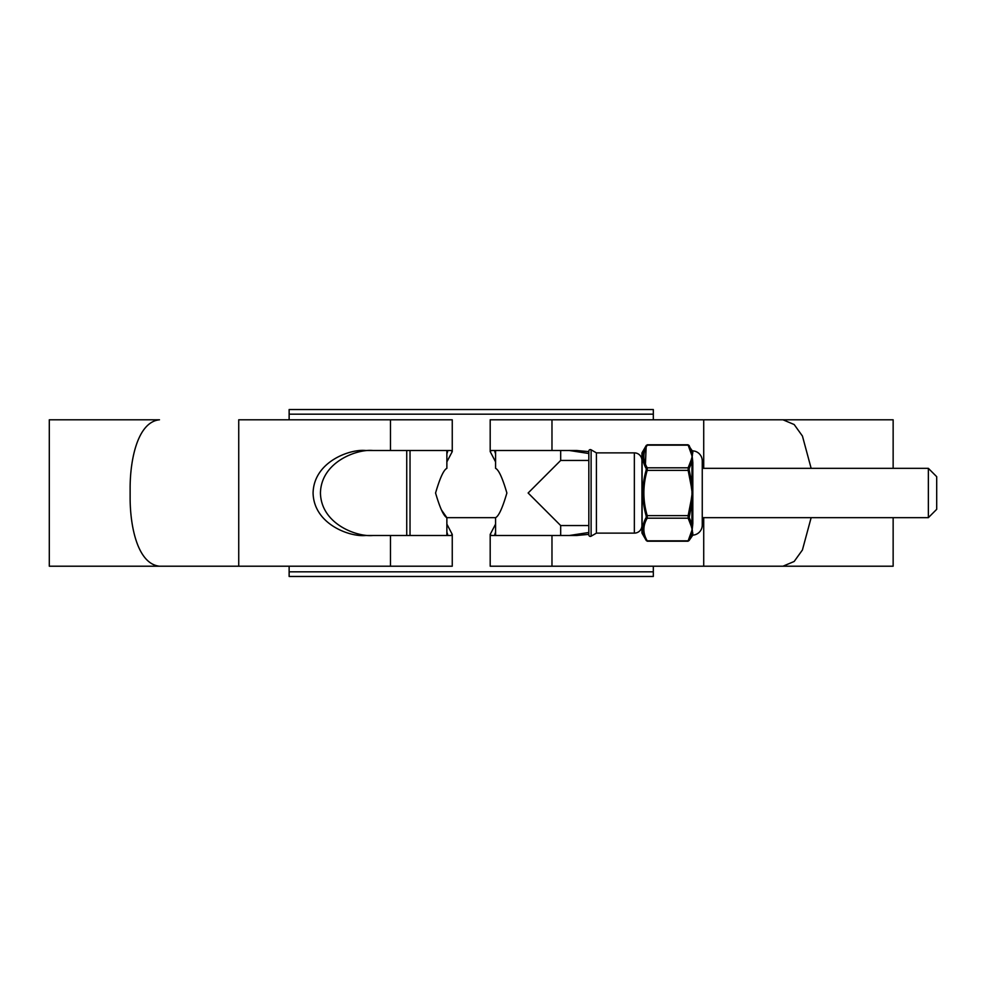 <?xml version="1.0" encoding="UTF-8"?>
<svg xmlns="http://www.w3.org/2000/svg" width="986" height="986" viewBox="0 0 986 986"><rect width="100%" height="100%" fill="white"/><g stroke="black" fill="none" stroke-linecap="round" stroke-linejoin="round"><path stroke-width="1.48" d="M289.132 571.831L653.324 571.831L653.324 576.465L289.132 576.465L289.132 566.21M653.324 571.831L653.324 566.21M653.324 419.789L653.324 414.169L289.132 414.169L289.132 409.535L653.324 409.535L653.324 414.169M289.132 419.789L289.132 414.169M928.356 468.338L936.7 476.682L936.7 509.318L928.356 517.662L928.356 468.338L702.254 468.338L702.254 460.893A10.057 10.057 0 0 0 692.825 450.861L692.825 452.599A1.183 1.134 0 0 1 691.876 452.044L689.177 445.61L691.876 452.044L691.876 450.269A1.183 1.183 0 0 0 692.825 450.861M446.868 450.577L446.868 468.338C443.688 469.841 439.929 478.062 435.565 493.012C439.929 507.938 443.688 516.159 446.868 517.662L441.802 510.44M928.356 517.662L702.254 517.662L702.254 525.107A10.057 10.057 0 0 1 692.825 535.139L689.177 540.39A1.183 0.986 -150.8 0 1 688.154 540.821L692.209 529.507L692.455 531.294M495.576 450.577L495.576 468.338C498.756 469.841 502.527 478.062 506.878 493.012C502.527 507.938 498.756 516.159 495.576 517.662L446.868 517.662L446.868 535.423M406.737 535.484L406.737 450.516M811.145 517.662L802.407 550.015L794.161 561.478L782.958 566.21L490.19 566.21L490.19 534.424L491.385 535.484L576.798 535.484L588.827 534.363M588.827 451.637L576.798 450.516L491.385 450.516L490.19 451.576L495.576 461.879M495.576 524.121L490.19 534.424M490.19 451.576L490.19 419.789L893.143 419.789L893.143 468.338M495.576 532.144L494.824 534.424L496.192 535.484M496.192 450.516L494.824 451.576L495.576 453.856M703.721 517.662L703.721 566.21L893.143 566.21L893.143 517.662M452.254 534.424L452.254 566.21L49.3 566.21L49.3 419.789L159.486 419.789C137.572 421.971 130.103 459.87 130.127 488.07L130.127 497.93C130.127 526.29 137.559 563.93 159.486 566.21L238.735 566.21L238.735 419.789L452.254 419.789L452.254 451.576L451.058 450.516L365.646 450.516C350.276 448.803 313.794 461.547 313.08 493C313.794 524.453 350.276 537.197 365.646 535.484L451.058 535.484L452.254 534.424L446.868 524.121M373.016 450.516C357.635 448.803 321.165 461.547 320.438 493C321.165 524.453 357.635 537.197 373.016 535.484M446.868 453.856L447.632 451.576L446.264 450.516M446.264 535.484L447.632 534.424L446.868 532.144M569.44 535.484L588.827 532.489M588.827 453.511L569.44 450.516M703.721 468.338L703.721 419.789L782.958 419.789L794.174 424.535L802.431 436.034L811.145 468.338M446.868 461.879L452.254 451.576M588.827 534.893L588.827 451.107A1.516 1.516 0 0 1 591.107 449.801L591.107 536.199A1.516 1.516 0 0 1 588.827 534.893M641.935 460.45A7.592 7.592 0 0 0 634.355 452.87L596.419 452.87L591.107 449.801M641.935 525.55A7.592 7.592 0 0 1 634.355 533.13L596.419 533.13L596.419 452.87M596.419 533.13L591.107 536.199M560.677 535.484L560.677 525.55L528.126 493L560.677 460.45L560.677 450.516M495.576 535.423L495.576 517.662M560.677 460.45L588.827 460.45L588.827 525.55L560.677 525.55M642.096 452.673L642.096 533.327A1.183 1.183 0 0 1 641.935 532.736L641.935 453.264A1.183 1.183 0 0 1 642.096 452.673L646.311 445.364L647.21 445.179A1.183 0.986 -150.8 0 0 646.187 445.61L645.325 466.859M692.455 454.706L692.209 456.493L688.018 444.785L647.334 444.785M642.096 533.327L646.187 540.39C641.75 532.859 641.75 525.218 646.187 517.477L646.187 515.924C641.75 500.691 641.75 485.408 646.187 470.075L646.187 468.523C641.75 460.832 641.75 453.19 646.187 445.61M691.186 453.005A1.183 1.023 -11 0 1 691.962 453.227L691.876 452.044M692.825 502.811L691.876 502.946L689.177 517.477L691.876 524.01L691.962 500.05L691.186 499.976L692.209 493L691.186 486.024L691.962 485.95L691.962 460.277A1.183 1.023 -169 0 0 691.186 459.981L692.209 456.493L692.825 462.422L692.825 523.578L692.209 529.507L691.186 526.019A1.183 1.023 -11 0 0 691.962 525.723L691.876 524.01A1.183 0.863 180 0 1 692.825 523.578M702.254 525.107L702.254 460.893M691.876 535.731L691.962 532.773A1.183 1.097 164.9 0 1 692.69 532.465L692.825 535.139M646.187 515.924L647.21 515.641L647.21 518.192A1.183 0.986 29.2 0 1 646.187 517.477C641.75 525.168 641.75 532.81 646.187 540.39L647.334 541.215L688.018 541.215L689.177 540.39L691.876 533.956A1.183 1.134 180 0 1 692.825 533.401M689.177 468.523L689.177 470.075L688.154 470.359L688.154 467.808A1.183 0.986 -150.8 0 1 689.177 468.523L691.876 461.99A1.183 0.863 180 0 0 692.825 462.422M689.177 470.075L691.876 483.054L692.825 483.189M646.187 540.39A1.183 0.986 -29.2 0 0 647.21 540.821L688.154 540.821M646.187 470.075L647.21 470.359C642.773 485.408 642.773 500.494 647.21 515.641L688.154 515.641L691.186 499.976M689.177 445.61A1.183 0.986 -29.2 0 0 688.154 445.179L647.21 445.179C642.773 452.697 642.773 460.24 647.21 467.808L647.21 470.359L688.154 470.359L691.186 486.024M691.186 459.981L688.154 467.808L647.21 467.808A1.183 0.986 150.8 0 0 646.187 468.523M689.177 515.924L688.154 515.641L688.154 518.192L647.21 518.192C642.773 525.711 642.773 533.253 647.21 540.821M689.177 517.477A1.183 0.986 150.8 0 1 688.154 518.192L691.186 526.019M692.69 525.526A1.183 0.9 -171.7 0 0 691.962 525.723L691.962 532.773A1.183 1.023 -169 0 1 691.186 532.995M410.028 450.516L410.028 535.484M551.975 566.21L551.975 535.484M551.975 450.516L551.975 419.789M390.481 566.21L390.481 535.484M390.481 450.516L390.481 419.789M634.355 533.13L634.355 452.87M692.69 460.474A1.183 0.9 171.7 0 1 691.962 460.277L691.962 453.227A1.183 1.097 15.1 0 0 692.69 453.535M692.69 486.061L691.962 485.95L691.962 500.05L692.69 499.939M688.018 444.785L691.876 450.269"/></g></svg>
